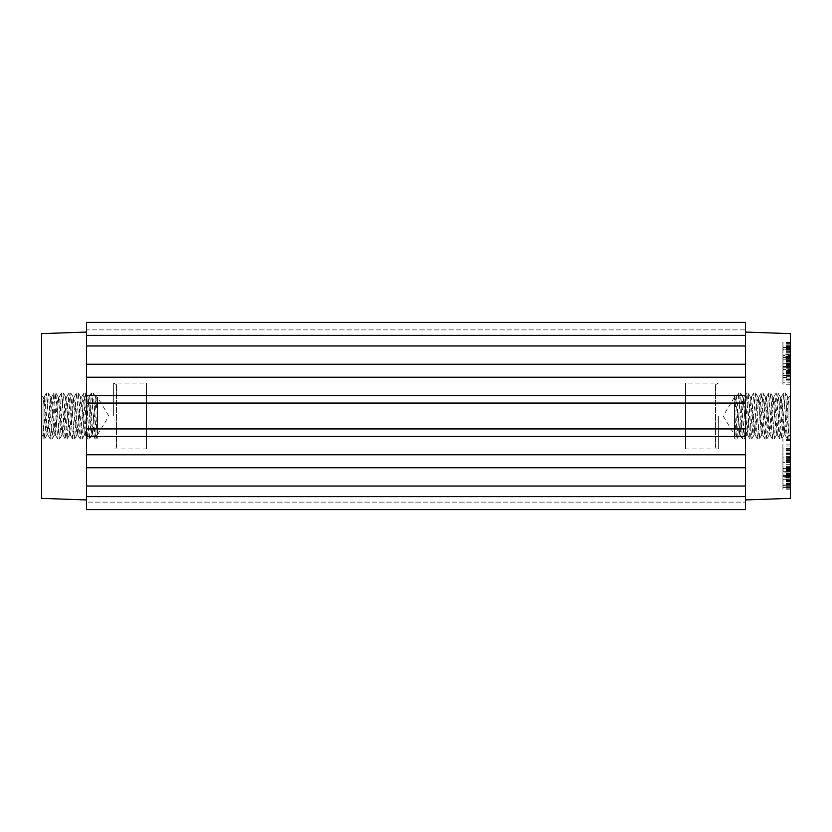 <?xml version="1.0" encoding="UTF-8"?>
<svg xmlns="http://www.w3.org/2000/svg" width="832" height="832" viewBox="0 0 832 832"><rect width="100%" height="100%" fill="white"/><g stroke="black" fill="none" stroke-linecap="round" stroke-linejoin="round"><path stroke-width="0.62" stroke-dasharray="4.16 3.12" d="M97.49 408.335L97.49 436.758C96.689 441.792 95.888 434.876 95.087 416L93.215 393.016L89.471 439.015L85.727 392.954L82.098 438.963L78.239 392.985L74.61 438.89L70.751 393.016L67.007 439.005L63.263 392.964L59.623 438.963L55.775 392.985L52.156 438.89L48.287 393.026L44.647 438.901L43.035 422.77L43.035 439.015L43.035 404.768L44.138 397.124L47.882 434.866L51.49 397.27L52.478 401.658L55.37 434.824L58.396 400.473L58.989 397.29L59.582 398.528L62.868 434.855L66.695 397.166L70.346 434.876L73.954 397.259L74.984 402.137L77.834 434.824L80.912 400.067L81.453 397.29L82.098 398.819L85.332 434.845L89.201 397.228L92.81 434.876L96.314 397.53L97.49 402.667L97.49 397.145L97.49 434.855L97.49 416L95.618 397.176L91.874 434.855L88.13 397.124L84.396 434.876L80.652 397.155L76.908 434.824L73.154 397.176L69.41 434.845L65.666 397.124L61.984 434.855L58.323 397.249L57.252 402.646L54.579 434.72L53.695 431.309L50.825 397.301L47.07 434.72L45.074 416.021C44.398 403.25 43.711 397.02 43.035 397.353L43.035 422.77M96.959 438.963L97.49 402.667L96.356 429.312L95.118 438.963L91.478 392.964L87.734 439.005L83.99 393.016L80.246 438.984L76.502 392.985L72.758 439.046L69.014 392.954L65.27 439.015L61.526 393.016L57.782 438.984L53.914 393.089L50.294 439.036L46.446 393.037L43.035 438.599M734.51 408.335L734.51 436.758L734.51 416L736.382 397.176L740.126 434.855L743.87 397.124L747.604 434.876L751.348 397.155L755.092 434.824L758.846 397.176L762.59 434.845L766.334 397.124L770.016 434.855L773.677 397.249L774.748 402.636L777.421 434.72L778.305 431.309L781.175 397.29L784.93 434.72L786.926 416.021C787.602 403.25 788.289 397.03 788.965 397.353L788.965 404.778L787.821 397.124L786.635 406.214L784.118 434.866L780.374 397.155L776.63 434.824L772.876 397.176L769.132 434.855L765.305 397.166L761.654 434.876L758.202 397.696L757.016 402.137L754.166 434.824L750.412 397.176L746.668 434.845L742.924 397.124L739.19 434.876L735.686 397.53L734.51 402.667L734.51 395.408L735.582 397.259M734.51 402.667L734.51 434.855L734.51 402.667L735.644 429.312L736.882 438.963L740.626 393.047L744.266 439.005L748.124 393.12L751.754 438.984L755.622 393.078L759.242 439.046L763.09 393.037L766.73 439.015L770.578 393.11L774.218 438.984L778.086 393.089L781.706 439.036L785.45 392.954L788.965 438.599L788.965 397.145L788.965 438.599M735.041 438.963L734.51 436.758C735.311 441.792 736.112 434.876 736.913 416L738.785 393.016L742.529 439.015L746.273 392.954L750.017 439.046L753.761 392.985L757.505 438.984L761.249 393.016L764.993 439.005L768.737 392.954L772.481 439.046L776.225 392.985L779.969 438.984L783.713 393.026L787.353 438.901L788.965 422.77M734.51 436.758L734.926 438.87M790.4 498.368L790.4 333.632M790.4 347.1L790.4 360.662L790.4 347.1L782.912 347.1L782.912 357.958L782.912 343.626L782.912 360.662L782.912 347.1M790.4 360.11L782.912 360.11M790.4 360.662L782.912 360.662M790.4 346.85L782.912 346.85M790.4 346.33L782.912 346.33M790.4 356.98L790.4 342.659L790.4 357.188L782.912 357.178L782.912 342.659L782.912 357.188L790.4 357.188L782.912 356.98M790.4 344.178L782.912 344.178M790.4 343.626L782.912 343.626M790.4 356.19L790.4 372.268L790.4 357.427L782.912 357.438L782.912 356.19L782.912 372.268L782.912 357.427L790.4 357.427L790.4 356.19L782.912 356.19M790.4 357.958L782.912 357.958M790.4 358.051L790.4 365.04L790.4 358.051L782.912 358.051L782.912 365.04L782.912 358.051M790.4 362.107L782.912 362.107M790.4 365.04L782.912 365.04M790.4 372.268L782.912 372.268M790.4 371.051L782.912 371.051M790.4 377.468L790.4 366.59L782.912 366.61L782.912 364.562L782.912 384.249L782.912 366.59L790.4 366.59L790.4 384.249L790.4 373.162L790.4 377.468L782.912 377.468M790.4 362.991L782.912 362.991M790.4 365.466L782.912 365.466M790.4 364.156L782.912 364.156M790.4 479.71L790.4 470.465L790.4 479.71L782.912 479.71L782.912 470.465L782.912 479.71M790.4 470.465L782.912 470.465M790.4 473.044L782.912 473.044M790.4 468.395L790.4 481.936L790.4 461.417L790.4 468.395L782.912 468.395L782.912 471.578L782.912 467.48L782.912 481.936L782.912 468.395M790.4 462.561L782.912 462.561M790.4 461.417L782.912 461.417M790.4 480.854L782.912 480.854M790.4 481.936L782.912 481.936M790.4 468.541L782.912 468.541M790.4 467.48L782.912 467.48M790.4 471.578L782.912 471.578M790.4 469.019L790.4 452.046L790.4 470.475L790.4 469.019L782.912 469.019L782.912 452.046L782.912 469.019M790.4 470.475L782.912 470.475M790.4 460.106L782.912 460.106M790.4 458.64L782.912 458.64M790.4 462.956L782.912 462.956M790.4 452.046L782.912 452.046M790.4 453.773L782.912 453.773M790.4 464.693L782.912 464.693M790.4 471.318L790.4 489.195L790.4 469.258L790.4 486.262L790.4 471.037L782.912 471.318L782.912 489.195L782.912 471.318M790.4 471.037L782.912 471.037M790.4 486.262L782.912 486.262M790.4 470.413L782.912 470.413M790.4 470.163L782.912 470.163M790.4 484.505L782.912 484.505M790.4 469.529L782.912 469.529M790.4 469.258L782.912 469.258M790.4 487.136L782.912 487.136M790.4 487.521L782.912 487.521M782.912 472.846L782.912 475.602L782.912 472.846L790.4 472.846M790.4 488.769L782.912 488.769M790.4 489.195L782.912 489.195M790.4 373.162L782.912 373.162M790.4 375.43L782.912 375.43L790.4 375.45M790.4 384.249L782.912 384.249M790.4 373.526L790.4 382.845L782.912 382.803L782.912 364.499L782.912 382.845L790.4 382.845L790.4 364.499L790.4 373.526L782.912 373.526M790.4 375.294L782.912 375.294M790.4 379.506L782.912 379.506M790.4 378.144L782.912 378.144M790.4 367.453L782.912 367.453M790.4 374.837L782.912 374.837M790.4 373.381L782.912 373.381M790.4 364.562L782.912 364.562M790.4 342.867L782.912 342.867M790.4 342.659L782.912 342.659M782.912 366.517L782.912 353.08L782.912 367.775L782.912 358.696L782.912 366.517L790.4 366.517L790.4 353.08L790.4 363.314L782.912 363.314M790.4 363.314L790.4 366.517M790.4 359.84L782.912 359.84L790.4 359.819M790.4 358.696L782.912 358.696M790.4 367.775L790.4 366.756L782.912 366.756L782.912 367.775L790.4 367.817L782.912 367.775M790.4 354.214L782.912 354.214M790.4 353.08L782.912 353.08M790.4 369.606L790.4 368.992L782.912 368.992L782.912 369.606L790.4 369.616L782.912 369.606M782.912 355.576L782.912 349.159L782.912 361.161L782.912 355.576L790.4 355.576L790.4 349.159L790.4 355.576M790.4 361.161L782.912 361.161M790.4 351.021L782.912 351.021M790.4 349.159L790.4 349.96L782.912 349.96L782.912 363.47L782.912 347.454L782.912 349.201L790.4 349.159L790.4 363.47L790.4 347.454L790.4 349.201L782.912 349.201M782.912 347.454L790.4 347.589L782.912 347.454M790.4 350.199L782.912 350.199M790.4 363.47L782.912 363.47M790.4 457.974L790.4 475.561L790.4 456.435L790.4 457.974L782.912 457.974L782.912 475.561L782.912 457.974M790.4 456.435L782.912 456.435M790.4 468.572L782.912 468.572M790.4 464.724L782.912 464.724M790.4 466.346L782.912 466.346M790.4 475.561L782.912 475.561M790.4 473.938L782.912 473.938M790.4 470.111L782.912 470.111M790.4 462.675L790.4 481.759L790.4 462.675L782.912 462.675L782.912 468.26L782.912 459.638L782.912 481.759L782.912 462.675M790.4 467.969L782.912 467.969M790.4 473.002L782.912 473.002M790.4 474.822L782.912 474.822M790.4 469.789L782.912 469.789M790.4 474.552L782.912 474.552M790.4 479.929L782.912 479.929M790.4 481.759L782.912 481.759M790.4 475.176L782.912 475.176M790.4 459.638L782.912 459.638M790.4 466.43L782.912 466.43M790.4 468.26L782.912 468.26M790.4 478.046L790.4 485.118L790.4 478.046L782.912 478.046L782.912 485.118L782.912 478.046M790.4 483.86L782.912 483.86M782.912 484.962L790.4 485.118L782.912 484.962M790.4 480.064L782.912 480.064M790.4 477.204L790.4 487.365L790.4 477.204L782.912 477.204L782.912 467.709L782.912 487.365L782.912 477.204M790.4 477.755L782.912 477.755M782.912 487.032L790.4 487.365L782.912 487.032M790.4 485.274L782.912 485.274M790.4 467.709L782.912 467.709M790.4 468.229L782.912 468.229M790.4 476.029L782.912 476.029M782.912 476.85L790.4 476.85M790.4 470.548L782.912 470.548M790.4 471.214L782.912 471.214M790.4 446.035L790.4 460.554L790.4 446.035L782.912 446.035L782.912 444.87L782.912 453.17L782.912 439.39L782.912 460.554L782.912 446.035M790.4 454.334L782.912 454.334M790.4 457.392L782.912 457.392M790.4 448.531L782.912 448.531M790.4 449.706L782.912 449.706M790.4 460.554L782.912 460.554M790.4 450.59L782.912 450.59M790.4 439.39L782.912 439.39M790.4 440.565L782.912 440.565M790.4 449.779L782.912 449.779M790.4 453.17L782.912 453.17M790.4 444.87L782.912 444.87M790.4 354.879L790.4 342.368L790.4 356.242L790.4 354.879L782.912 354.879L782.912 358.218L782.912 342.368L782.912 354.879M790.4 356.242L782.912 356.242M790.4 351.395L782.912 351.395M790.4 350.168L782.912 350.168M790.4 348.494L782.912 348.494M790.4 349.721L782.912 349.721M790.4 345.363L782.912 345.363M790.4 344.053L782.912 344.053M790.4 342.368L782.912 342.368M790.4 343.98L782.912 343.98M790.4 358.218L782.912 358.218M790.4 356.554L782.912 356.554M790.4 371.519L782.912 371.519M790.4 370.5L782.912 370.5M790.4 365.976L782.912 365.976M790.4 364.499L782.912 364.499M790.4 373.61L782.912 373.61M790.4 375.086L782.912 375.086M790.4 371.935L782.912 371.935M790.4 372.31L782.912 372.31M790.4 380.89L782.912 380.89M790.4 372.538L782.912 372.538M745.472 416L745.472 499.938L745.472 416M745.472 486.034L745.472 509.6L745.472 502.112L86.528 502.112L86.528 509.6L745.472 509.6L86.528 509.6L745.472 509.6L745.472 502.112L86.528 502.112L86.528 486.034L745.472 486.034L745.472 467.75L86.528 467.75L745.472 467.75L86.528 467.75L86.528 395.585L745.472 395.585L745.472 403.073L86.528 403.073M745.472 345.966L745.472 364.25L86.528 364.25L86.528 335.379L745.472 335.379L745.472 345.966L86.528 345.966M745.472 335.379L745.472 322.4L745.472 329.888L86.528 329.888L86.528 322.4L745.472 322.4L745.472 329.888L86.528 329.888L86.528 322.4L745.472 322.4L86.528 322.4L86.528 335.379M86.528 395.585L86.528 364.25L745.472 364.25L86.528 364.25M86.528 486.034L86.528 467.75M86.528 416L86.528 499.938L86.528 416M86.528 377.229L745.472 377.229L745.472 364.25M745.472 403.073L745.472 436.415L86.528 436.415M745.472 428.927L86.528 428.927M86.528 454.771L745.472 454.771L745.472 436.415M745.472 496.621L86.528 496.621M745.472 467.75L745.472 454.771M745.472 395.585L745.472 377.229M41.6 498.368L41.6 333.632M41.6 416L41.6 436.28L41.6 416M97.49 436.758L97.074 438.87M97.49 402.667L97.49 395.398L96.418 397.249M113.63 416L113.63 383.053L113.63 416M146.432 448.947L146.432 383.053L146.432 448.947L113.63 448.947L116.48 447.304L116.48 384.696L116.48 447.304M718.37 416L718.37 448.947L718.37 416M685.568 448.947L685.568 383.053L685.568 448.947L718.37 448.947L715.52 447.304L715.52 384.696L715.52 447.304M790.4 360.714L782.912 360.714M790.4 475.779L782.912 475.779M790.4 476.996L782.912 476.996M790.4 475.602L782.912 475.602L790.4 475.592M790.4 376.709L782.912 376.709M790.4 365.373L782.912 365.373M790.4 365.123L782.912 365.123M790.4 360.88L782.912 360.88M790.4 359.757L782.912 359.757M790.4 362.981L782.912 362.981M790.4 365.695L782.912 365.695M790.4 368.233L782.912 368.233M790.4 352.862L782.912 352.862M790.4 357.656L782.912 357.656M790.4 358.852L782.912 358.852M790.4 359.965L782.912 359.965M790.4 349.846L782.912 349.846M790.4 352.123L782.912 352.123M790.4 348.265L782.912 348.265M790.4 361.452L782.912 361.452M790.4 360.318L782.912 360.318M790.4 358.987L782.912 358.987M790.4 357.271L782.912 357.271M790.4 354.952L782.912 354.952M790.4 483.111L782.912 483.111M790.4 481.426L782.912 481.426M790.4 479.18L782.912 479.18M790.4 480.23L782.912 480.23M790.4 483.662L782.912 483.662M790.4 486.138L782.912 486.138M790.4 476.642L782.912 476.642L790.4 476.622M790.4 475.717L782.912 475.717M790.4 473.678L782.912 473.678M790.4 475.301L782.912 475.301M48.287 392.985L46.55 392.985M44.543 439.015L43.035 439.015M55.775 392.985L54.038 392.985M52.031 439.015L50.294 439.015M63.263 392.985L61.526 392.985M59.519 439.015L57.782 439.015M70.751 392.985L69.014 392.985M67.007 439.015L65.27 439.015M78.239 392.985L76.502 392.985M74.495 439.015L72.758 439.015M85.727 392.985L83.99 392.985M81.983 439.015L80.246 439.015M96.959 439.015L95.222 439.015M44.138 397.145L43.202 397.145M51.626 397.145L50.69 397.145M47.882 434.855L46.946 434.855M59.124 397.145L58.188 397.145M55.37 434.855L54.444 434.855M66.602 397.145L65.666 397.145M62.868 434.855L61.932 434.855M74.09 397.145L73.154 397.145M70.346 434.855L69.41 434.855M81.588 397.145L80.652 397.145M77.834 434.855L76.908 434.855M96.554 397.145L95.618 397.145M92.81 434.855L91.874 434.855M787.862 397.145L788.798 397.145M784.118 434.855L785.054 434.855M780.374 397.145L781.31 397.145M776.63 434.855L777.556 434.855M772.876 397.145L773.812 397.145M769.132 434.855L770.068 434.855M765.398 397.145L766.334 397.145M761.654 434.855L762.59 434.855M757.91 397.145L758.846 397.145M754.166 434.855L755.092 434.855M750.412 397.145L751.348 397.145M739.19 434.855L740.126 434.855M735.446 397.145L736.382 397.145M787.457 439.015L788.965 439.015M783.713 392.985L785.45 392.985M779.969 439.015L781.706 439.015M776.225 392.985L777.962 392.985M772.481 439.015L774.218 439.015M768.737 392.985L770.474 392.985M764.993 439.015L766.73 439.015M761.249 392.985L762.986 392.985M757.505 439.015L759.242 439.015M753.761 392.985L755.498 392.985M750.017 439.015L751.754 439.015M746.273 392.985L748.01 392.985M735.041 439.015L736.778 439.015M742.529 439.015L744.266 439.015M738.785 392.985L740.522 392.985M787.977 397.228L785.554 393.037M784.243 434.762L781.82 438.953M780.51 397.27L778.086 393.089M776.766 434.71L774.332 438.88M773.011 397.29L770.578 393.11M769.257 434.741L766.834 438.922M765.513 397.228L763.09 393.037M761.779 434.772L759.356 438.963M758.046 397.259L755.622 393.078M754.302 434.71L751.878 438.89M750.547 397.29L748.124 393.12M746.793 434.73L744.37 438.911M743.049 397.238L740.626 393.047M739.315 434.772L736.882 438.963M783.598 393.12L781.175 397.29M787.353 438.901L784.93 434.72M776.11 393.068L773.677 397.249M779.844 438.89L777.421 434.72M768.633 393.047L766.21 397.238M772.377 438.963L769.943 434.772M761.134 393.12L758.711 397.29M764.889 438.911L762.466 434.73M753.636 393.078L751.213 397.259M757.39 438.89L754.957 434.71M746.169 393.037L743.746 397.228M749.902 438.963L747.479 434.772M738.681 393.11L736.247 397.29M742.425 438.922L740.002 434.741M788.965 434.855L790.4 436.28M788.965 397.145L790.4 395.72M746.668 434.855L747.604 434.855M742.924 397.145L743.87 397.145M734.51 397.145L723.174 416L734.51 434.855M782.912 349.149L790.4 349.149M782.912 347.37L790.4 347.37M782.912 485.306L790.4 485.306M782.912 487.417L790.4 487.417M97.49 434.855L108.826 416L97.49 397.145M89.076 397.145L88.13 397.145M85.332 434.855L84.396 434.855M43.035 397.145L41.6 395.72M43.035 434.855L41.6 436.28M48.402 393.12L50.825 397.301M44.647 438.901L47.07 434.72M55.89 393.068L58.323 397.249M52.156 438.89L54.579 434.72M63.367 393.047L65.79 397.238M59.623 438.963L62.057 434.772M70.866 393.12L73.289 397.29M67.111 438.911L69.534 434.73M78.364 393.078L80.787 397.259M74.61 438.89L77.043 434.71M85.831 393.047L88.254 397.228M82.098 438.963L84.521 434.772M93.319 393.11L95.753 397.29M89.575 438.922L91.998 434.741M44.023 397.228L46.446 393.037M47.757 434.762L50.18 438.953M51.49 397.27L53.914 393.089M55.234 434.71L57.668 438.88M58.989 397.29L61.422 393.11M62.743 434.741L65.166 438.922M66.487 397.228L68.91 393.047M70.221 434.772L72.644 438.963M73.954 397.259L76.378 393.078M77.698 434.71L80.122 438.89M81.453 397.29L83.876 393.12M85.207 434.73L87.63 438.911M88.951 397.238L91.374 393.047M92.685 434.772L95.118 438.963M93.215 392.985L91.478 392.985M89.471 439.015L87.734 439.015M116.48 384.696L113.63 383.053L146.432 383.053M715.52 384.696L718.37 383.053L685.568 383.053"/><path stroke-width="1.25" d="M745.472 332.062L790.4 333.632L790.4 498.368L745.472 499.938M745.472 486.034L745.472 467.75L86.528 467.75L86.528 496.621L745.472 496.621L745.472 486.034L86.528 486.034M745.472 428.927L86.528 428.927L86.528 436.415L745.472 436.415L745.472 403.073L86.528 403.073L86.528 428.927M86.528 364.25L745.472 364.25L745.472 345.966L86.528 345.966L86.528 403.073M86.528 436.415L86.528 467.75M745.472 345.966L745.472 322.4L86.528 322.4L86.528 345.966M86.528 496.621L86.528 509.6L745.472 509.6L745.472 496.621M86.528 454.771L745.472 454.771L745.472 467.75M745.472 403.073L745.472 395.585L86.528 395.585M86.528 377.229L745.472 377.229L745.472 395.585M745.472 335.379L86.528 335.379M745.472 364.25L745.472 377.229M745.472 436.415L745.472 454.771M86.528 332.062L41.6 333.632L41.6 498.368L86.528 499.938"/></g></svg>
